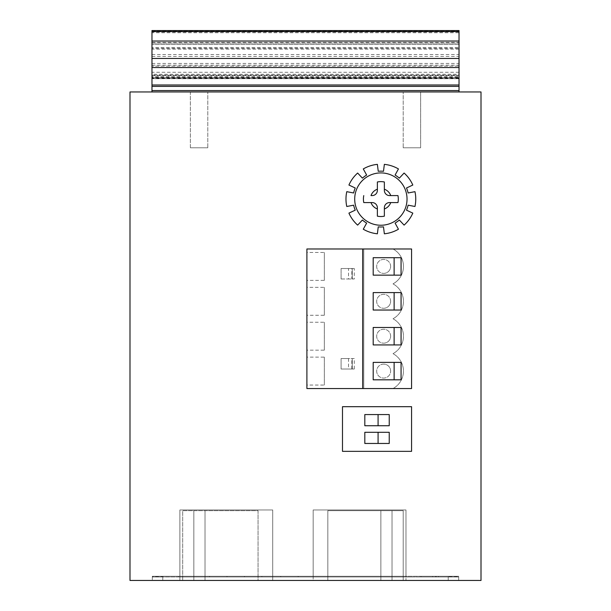 <?xml version="1.0" encoding="UTF-8"?>
<svg xmlns="http://www.w3.org/2000/svg" width="611" height="611" viewBox="0 0 611 611"><rect width="100%" height="100%" fill="white"/><g stroke="black" fill="none" stroke-linecap="round" stroke-linejoin="round"><path stroke-width="0.46" stroke-dasharray="3.06 2.29" d="M448.207 576.784L448.207 580.45L458.678 580.45L458.678 576.96L432.672 576.96L432.672 576.265L432.672 576.96L405.987 576.96L405.987 509.971L313.176 509.971L405.987 509.971L405.987 576.265L178.328 576.265L178.328 576.96L405.987 576.96L405.987 576.265L152.322 576.265L152.322 580.45L458.678 580.45L458.678 576.96L152.322 576.96L152.322 576.265L458.678 576.265L420.994 576.265L438.438 576.265L438.438 576.96L420.994 576.96L438.438 576.96L420.994 576.96L438.438 576.96L420.994 576.96L438.438 576.96L420.994 576.96L438.438 576.96L420.994 576.96L438.438 576.96L420.994 576.96L438.438 576.96L420.994 576.96L438.438 576.96L420.994 576.96L438.438 576.96L420.994 576.96L438.438 576.96L420.994 576.96L438.438 576.96L420.994 576.96L438.438 576.96L438.438 576.265L436.193 576.265L436.193 576.96L436.193 576.265L458.678 576.265L458.678 576.784L448.207 576.784L448.207 580.45L162.793 580.45L162.793 576.96L458.678 576.96L420.994 576.96L435.544 576.96L435.544 576.265L405.987 576.265L405.987 576.96L313.176 576.96L313.176 509.971L313.176 576.96L313.176 576.265L313.176 576.96L152.322 576.96L162.793 576.96L162.793 576.265L458.678 576.265L458.678 576.784M412.242 576.96L435.544 576.96L435.544 576.265L438.438 576.265L420.994 576.265L438.438 576.265L420.994 576.265L438.438 576.265L420.994 576.265L420.994 576.96L420.994 576.265L438.438 576.265L420.994 576.265L438.438 576.265L438.438 576.96L438.438 576.265L420.994 576.265L420.994 576.96L420.994 576.265L438.438 576.265L420.994 576.265L438.438 576.265L438.438 576.96L438.438 576.265L420.994 576.265L438.438 576.265L420.994 576.265L420.994 576.96L420.994 576.265L438.438 576.265L420.994 576.265L438.438 576.265L438.438 576.96L438.438 576.265L420.994 576.265L420.994 576.96L420.994 576.265L438.438 576.265L405.987 576.265L405.987 576.96L412.242 576.96M179.886 576.96L272.705 576.96L179.886 576.96L179.886 509.971L272.705 509.971L179.886 509.971L272.705 509.971L179.886 509.971L179.886 576.265L272.705 576.265L179.886 576.265L272.705 576.265L179.886 576.265L179.886 509.971L179.886 580.45L272.705 580.45L179.886 580.45L272.705 580.45L179.886 580.45L179.886 509.971L272.705 509.971L272.705 580.45L272.705 509.971L179.886 509.971L179.886 580.45L179.886 509.971L272.705 509.971L272.705 580.45L272.705 509.971L179.886 509.971L179.886 576.96L179.886 576.265L179.886 576.96L272.705 576.96L272.705 509.971L272.705 576.96L272.705 576.265L272.705 576.96L179.886 576.96M298.176 576.96L280.724 576.96L298.176 576.96L280.724 576.96L298.176 576.96L280.724 576.96L298.176 576.96L280.724 576.96L298.176 576.96L298.176 576.265L280.724 576.265L280.724 576.96L280.724 576.265L298.176 576.265L280.724 576.265L298.176 576.265L298.176 576.96L298.176 576.265L280.724 576.265L298.176 576.265L298.176 576.96M162.793 576.784L162.793 580.45L152.322 580.45L152.322 576.96L178.328 576.96L178.328 576.265L152.322 576.265L162.793 576.265L162.793 576.784L152.322 576.784M129.99 580.45L481.01 580.45L481.01 91.963L129.99 91.963L129.99 580.45M341.091 268.512L341.091 278.983L341.091 268.512L341.091 278.983L352.257 278.983L352.257 268.512L352.257 278.983L352.257 268.512L354.288 268.512L354.288 278.983L352.257 278.983L352.257 268.512L341.091 268.512L352.257 268.512L341.091 268.512L348.514 268.512L348.514 278.983L354.288 278.983M393.003 318.759A19.789 19.789 0 0 1 393.003 353.654A19.789 19.789 0 0 1 393.003 388.543L411.57 388.543L411.57 248.975L393.003 248.975A19.789 19.789 0 0 1 393.003 283.871A19.789 19.789 0 0 1 393.003 318.759A19.789 19.789 0 0 1 393.003 353.654A19.789 19.789 0 0 1 393.003 388.543L363.766 388.543L363.766 248.975L393.003 248.975A19.789 19.789 0 0 1 393.003 283.871A19.789 19.789 0 0 1 393.003 318.759A19.789 19.789 0 0 1 393.003 353.654A19.789 19.789 0 0 1 393.003 388.543L363.766 388.543L393.003 388.543A19.789 19.789 0 0 0 393.003 353.654A19.789 19.789 0 0 0 393.003 318.759A19.789 19.789 0 0 0 393.003 283.871A19.789 19.789 0 0 1 393.003 318.759M348.514 369.006L354.288 369.006L352.257 369.006L352.257 358.535L341.091 358.535L341.091 369.006L352.257 369.006L352.257 358.535L352.257 369.006L341.091 369.006L341.091 358.535L341.091 369.006L352.257 369.006L352.257 358.535L341.091 358.535L348.514 358.535L348.514 369.006L341.091 369.006M342.488 406.689L411.57 406.689L411.57 451.346L342.488 451.346L342.488 406.689L342.488 451.346L411.57 451.346L342.488 451.346L342.488 406.689L411.57 406.689L411.57 451.346L411.57 406.689L342.488 406.689M190.357 91.963L207.801 91.963L190.357 91.963L207.801 91.963L190.357 91.963L190.357 147.786L207.801 147.786L207.801 91.963L207.801 147.786L190.357 147.786L190.357 91.963M420.643 91.963L403.199 91.963L420.643 91.963L403.199 91.963L420.643 91.963L420.643 147.786L403.199 147.786L403.199 91.963L403.199 147.786L420.643 147.786L403.199 147.786L420.643 147.786L420.643 91.963M341.091 278.983L348.514 278.983M393.003 283.871A19.789 19.789 0 0 0 393.003 248.975L363.766 248.975L363.766 388.543L363.766 248.975L363.766 388.543L306.898 388.543L306.898 248.975L393.003 248.975A19.789 19.789 0 0 1 393.003 283.863M207.801 147.786L190.357 147.786L207.801 147.786M383.662 273.4A6.981 6.981 0 0 0 390.635 266.419A6.981 6.981 0 0 0 383.662 259.446A6.981 6.981 0 0 0 376.682 266.419A6.981 6.981 0 0 0 383.662 273.4A6.981 6.981 0 0 1 376.682 266.419A6.981 6.981 0 0 1 383.662 259.446A6.981 6.981 0 0 1 390.635 266.419A6.981 6.981 0 0 1 383.662 273.4M383.662 308.288A6.981 6.981 0 0 0 390.635 301.315A6.981 6.981 0 0 0 383.662 294.334A6.981 6.981 0 0 0 376.682 301.315A6.981 6.981 0 0 0 383.662 308.288A6.981 6.981 0 0 1 376.682 301.315A6.981 6.981 0 0 1 383.662 294.334A6.981 6.981 0 0 1 390.635 301.315A6.981 6.981 0 0 1 383.662 308.288M383.662 343.183A6.981 6.981 0 0 0 390.635 336.203A6.981 6.981 0 0 0 383.662 329.23A6.981 6.981 0 0 0 376.682 336.203A6.981 6.981 0 0 0 383.662 343.183A6.981 6.981 0 0 1 376.682 336.203A6.981 6.981 0 0 1 383.662 329.23A6.981 6.981 0 0 1 390.635 336.203A6.981 6.981 0 0 1 383.662 343.183M383.662 364.118A6.981 6.981 0 0 0 376.682 371.098A6.981 6.981 0 0 0 383.662 378.079A6.981 6.981 0 0 0 390.635 371.098A6.981 6.981 0 0 0 383.662 364.118A6.981 6.981 0 0 1 390.635 371.098A6.981 6.981 0 0 1 383.662 378.079A6.981 6.981 0 0 1 376.682 371.098A6.981 6.981 0 0 1 383.662 364.118M389.238 414.571L389.238 425.737L378.079 425.737L389.238 425.737L389.238 414.571L364.813 414.571L364.813 425.737L389.238 425.737L389.238 414.571L378.079 414.571L389.238 414.571M389.238 432.298L389.238 443.464L378.079 443.464L389.238 443.464L389.238 432.298L364.813 432.298L364.813 443.464L389.238 443.464L389.238 432.298L378.079 432.298L389.238 432.298M378.079 414.571L378.079 425.737M378.079 432.298L378.079 443.464M258.048 580.45L182.681 580.45L258.048 580.45L205.013 580.45L205.013 510.666L205.013 580.45L182.681 580.45L258.048 580.45L258.048 510.666L205.013 510.666L205.013 580.45L205.013 510.666L193.847 510.666L193.847 580.45L193.847 510.666L182.681 510.666L182.681 580.45L182.681 510.666L193.847 510.666L193.847 580.45L193.847 510.666L205.013 510.666L205.013 580.45L205.013 510.666L258.048 510.666L258.048 580.45L258.048 510.666L205.013 510.666L205.013 580.45L205.013 510.666L193.847 510.666L193.847 580.45L193.847 510.666L182.681 510.666L182.681 580.45L182.681 510.666L193.847 510.666L193.847 580.45L193.847 510.666L258.048 510.666L258.048 580.45M327.832 510.666L380.867 510.666L380.867 580.45L403.199 580.45L327.832 580.45L403.199 580.45L327.832 580.45L380.867 580.45L327.832 580.45L327.832 510.666L327.832 580.45L327.832 510.666L327.832 580.45L327.832 510.666L392.033 510.666L327.832 510.666L380.867 510.666L380.867 580.45L403.199 580.45L327.832 580.45L327.832 510.666L380.867 510.666L380.867 580.45L380.867 510.666L403.199 510.666L392.033 510.666L392.033 580.45L392.033 510.666L392.033 580.45L392.033 510.666L392.033 580.45L392.033 510.666L403.199 510.666L403.199 580.45L403.199 510.666L403.199 580.45L403.199 510.666L392.033 510.666L392.033 580.45L392.033 510.666L380.867 510.666L380.867 580.45L380.867 510.666L380.867 580.45L380.867 510.666L327.832 510.666L380.867 510.666L380.867 580.45L380.867 510.666L392.033 510.666L392.033 580.45L392.033 510.666L403.199 510.666L403.199 580.45L403.199 510.666L392.033 510.666L392.033 580.45L392.033 510.666L380.867 510.666L380.867 580.45L380.867 510.666L392.033 510.666L392.033 580.45L392.033 510.666L403.199 510.666L403.199 580.45L403.199 510.666L392.033 510.666L392.033 580.45L392.033 510.666L380.867 510.666L380.867 580.45L380.867 510.666L380.867 580.45L380.867 510.666L327.832 510.666L327.832 580.45L327.832 510.666M313.176 580.45L405.987 580.45L313.176 580.45L313.176 509.971L313.176 580.45M405.987 509.971L405.987 580.45L405.987 509.971L313.176 509.971L405.987 509.971M226.994 576.96L209.55 576.96L226.994 576.96L209.55 576.96L226.994 576.96L209.55 576.96L226.994 576.96L209.55 576.96L226.994 576.96L226.994 576.265L209.55 576.265L209.55 576.96L209.55 576.265L226.994 576.265L209.55 576.265L226.994 576.265L226.994 576.96L226.994 576.265L209.55 576.265L209.55 576.96L209.55 576.265L226.994 576.265L226.994 576.96M244.438 576.96L261.882 576.96L244.438 576.96L261.882 576.96L244.438 576.96L261.882 576.96L244.438 576.96L261.882 576.96L244.438 576.96L244.438 576.265L261.882 576.265L261.882 576.96L261.882 576.265L244.438 576.265L261.882 576.265L244.438 576.265L244.438 576.96M280.724 576.265L280.724 576.96L280.724 576.265L298.176 576.265L280.724 576.265M261.882 576.784L261.882 576.265L244.438 576.265L244.438 576.784L244.438 576.265L261.882 576.265L261.882 576.784M209.55 576.265L226.994 576.265L209.55 576.265M244.438 576.265L261.882 576.265L244.438 576.265M414.961 206.487A34.896 34.896 0 0 0 414.961 191.671L408.11 192.977A27.915 27.915 0 0 0 406.491 188.005L412.807 185.034A34.896 34.896 0 0 0 404.092 173.043L399.319 178.137A27.915 27.915 0 0 0 395.088 175.059L398.448 168.941A34.896 34.896 0 0 0 384.35 164.359L383.487 171.286A27.915 27.915 0 0 0 378.247 171.286L377.377 164.359A34.896 34.896 0 0 0 363.285 168.941L366.646 175.059A27.915 27.915 0 0 0 362.415 178.137L357.641 173.043A34.896 34.896 0 0 0 348.927 185.034L355.243 188.005A27.915 27.915 0 0 0 353.632 192.977L346.773 191.671A34.896 34.896 0 0 0 346.773 206.487L353.632 205.181A27.915 27.915 0 0 0 355.243 210.153L348.927 213.124A34.896 34.896 0 0 0 357.641 225.115L362.415 220.021A27.915 27.915 0 0 0 366.646 223.099L363.285 229.217A34.896 34.896 0 0 0 377.377 233.799L378.247 226.872A27.915 27.915 0 0 0 383.487 226.872L384.357 233.799A34.896 34.896 0 0 0 398.448 229.217L395.088 223.099A27.915 27.915 0 0 0 399.319 220.021L404.092 225.115A34.896 34.896 0 0 0 412.807 213.124L406.491 210.153A27.915 27.915 0 0 0 408.11 205.181L414.961 206.487M407.033 199.079A26.166 26.166 0 0 0 380.867 172.913A26.166 26.166 0 0 0 354.701 199.079A26.166 26.166 0 0 0 380.867 225.245A26.166 26.166 0 0 0 407.033 199.079M363.774 195.589A17.444 17.444 0 0 0 363.774 202.569M377.377 190.357A5.232 5.232 0 0 1 372.145 195.589L370.999 195.589M384.357 181.986A17.444 17.444 0 0 0 377.377 181.986M384.357 189.211L384.357 190.357A5.232 5.232 0 0 0 389.589 195.589M397.96 202.569A17.444 17.444 0 0 0 397.96 195.589M384.357 207.801A5.232 5.232 0 0 1 389.589 202.569L390.735 202.569M377.377 216.172A17.444 17.444 0 0 0 384.357 216.172M377.377 208.947L377.377 207.801A5.232 5.232 0 0 0 372.145 202.569M459.029 91.963L151.971 91.963L459.029 91.963L459.029 32.734L151.971 32.734L151.971 48.338L459.029 48.338M151.971 91.963L151.971 90.565L459.029 90.565M459.029 49.124L151.971 49.124L151.971 90.565M459.029 84.982L151.971 84.982M151.971 41.021L459.029 41.021L459.029 43.114L459.029 41.021L151.971 41.021L151.971 44.504L151.971 41.021M459.029 44.504L151.971 44.504L459.029 44.504L459.029 43.114L459.029 44.504M151.971 31.948L151.971 30.55L459.029 30.55L459.029 31.948L151.971 31.948L151.971 47.559L459.029 47.559L459.029 31.948M459.029 72.281L151.971 72.281L151.971 30.55L459.029 30.55L459.029 77.811L151.971 77.811L151.971 75.214L459.029 75.214L459.029 78.704L459.029 77.307L151.971 77.307L151.971 78.704L459.029 78.704L151.971 78.704L151.971 47.559M151.971 56.403L459.029 56.403L459.029 47.559M459.029 56.403L459.029 66.141L151.971 66.141L459.029 66.141L459.029 77.307L151.971 77.307L151.971 76.604L459.029 76.604M459.029 77.811L459.029 75.214L151.971 75.214L151.971 76.604M151.971 77.811L151.971 74.259L459.029 74.259M151.971 72.281L151.971 74.259M459.029 30.55L459.029 32.734M151.971 30.55L151.971 32.734M151.971 49.124L151.971 48.338M354.288 268.512L351.844 268.512L351.844 278.983M351.844 268.512L348.514 268.512M354.288 369.006L354.288 358.535L341.091 358.535M306.898 252.465L306.898 280.38L306.898 252.465L324.342 252.465L324.342 280.38L306.898 280.38M306.898 287.353L306.898 315.268L306.898 287.353L324.342 287.353L324.342 315.268L306.898 315.268M306.898 322.249L306.898 350.164L306.898 322.249L324.342 322.249L324.342 350.164L306.898 350.164M306.898 385.052L306.898 357.137L306.898 385.052L324.342 385.052L324.342 357.137L306.898 357.137M354.288 358.535L348.514 358.535M324.342 280.38L324.342 252.465M324.342 315.268L324.342 287.353M324.342 350.164L324.342 322.249M324.342 357.137L324.342 385.052M351.844 369.006L351.844 358.535M401.068 379.821L373.191 379.821L373.191 362.376L401.068 362.376M401.068 344.925L373.191 344.925L373.191 327.481L401.068 327.481M401.068 310.037L373.191 310.037L373.191 292.593L401.068 292.593M401.068 275.141L373.191 275.141L373.191 257.697L401.068 257.697M394.126 362.376L394.126 379.821M394.126 327.481L394.126 344.925M394.126 292.593L394.126 310.037M394.126 257.697L394.126 275.141M390.635 266.419A6.981 6.981 0 0 0 383.662 259.446A6.981 6.981 0 0 0 376.682 266.419A6.981 6.981 0 0 0 383.662 273.4A6.981 6.981 0 0 0 390.635 266.419A6.981 6.981 0 0 1 383.662 273.4A6.981 6.981 0 0 1 376.682 266.419A6.981 6.981 0 0 1 383.662 259.446A6.981 6.981 0 0 1 390.635 266.419M390.635 301.315A6.981 6.981 0 0 0 383.662 294.334A6.981 6.981 0 0 0 376.682 301.315A6.981 6.981 0 0 0 383.662 308.288A6.981 6.981 0 0 0 390.635 301.315A6.981 6.981 0 0 1 383.662 308.288A6.981 6.981 0 0 1 376.682 301.315A6.981 6.981 0 0 1 383.662 294.334A6.981 6.981 0 0 1 390.635 301.315M390.635 336.203A6.981 6.981 0 0 0 383.662 329.23A6.981 6.981 0 0 0 376.682 336.203A6.981 6.981 0 0 0 383.662 343.183A6.981 6.981 0 0 0 390.635 336.203A6.981 6.981 0 0 1 383.662 343.183A6.981 6.981 0 0 1 376.682 336.203A6.981 6.981 0 0 1 383.662 329.23A6.981 6.981 0 0 1 390.635 336.203M390.635 371.098A6.981 6.981 0 0 0 383.662 364.118A6.981 6.981 0 0 0 376.682 371.098A6.981 6.981 0 0 0 383.662 378.079A6.981 6.981 0 0 0 390.635 371.098A6.981 6.981 0 0 1 383.662 378.079A6.981 6.981 0 0 1 376.682 371.098A6.981 6.981 0 0 1 383.662 364.118A6.981 6.981 0 0 1 390.635 371.098M151.971 42.411L459.029 42.411M151.971 43.114L459.029 43.114L151.971 43.114M151.971 54.532L459.029 54.532M151.971 67.538L459.029 67.538M151.971 75.642L459.029 75.642M151.971 77.803L459.029 77.803M151.971 65.156L459.029 65.156M151.971 63.452L459.029 63.452M151.971 31.245L459.029 31.245M420.994 576.265L420.994 576.96L420.994 576.265M438.438 576.265L438.438 576.96L438.438 576.265M459.029 78.231L151.971 78.231"/><path stroke-width="0.92" d="M481.01 580.45L129.99 580.45L129.99 91.963L481.01 91.963L481.01 580.45M342.488 406.689L411.57 406.689L411.57 451.346L342.488 451.346L342.488 406.689M378.079 425.737L364.813 425.737L364.813 414.571L389.238 414.571L389.238 425.737L378.079 425.737L378.079 414.571M378.079 443.464L364.813 443.464L364.813 432.298L389.238 432.298L389.238 443.464L378.079 443.464L378.079 432.298M414.961 206.487A34.896 34.896 0 0 0 414.961 191.671L408.11 192.977A27.915 27.915 0 0 0 406.491 188.005L412.807 185.034A34.896 34.896 0 0 0 404.092 173.043L399.319 178.137A27.915 27.915 0 0 0 395.088 175.059L398.448 168.941A34.896 34.896 0 0 0 384.357 164.359L383.487 171.286A27.915 27.915 0 0 0 378.247 171.286L377.377 164.359A34.896 34.896 0 0 0 363.285 168.941L366.646 175.059A27.915 27.915 0 0 0 362.415 178.137L357.641 173.043A34.896 34.896 0 0 0 348.927 185.034L355.243 188.005A27.915 27.915 0 0 0 353.632 192.977L346.773 191.671A34.896 34.896 0 0 0 346.773 206.487L353.632 205.181A27.915 27.915 0 0 0 355.243 210.153L348.927 213.124A34.896 34.896 0 0 0 357.641 225.115L362.415 220.021A27.915 27.915 0 0 0 366.646 223.099L363.285 229.217A34.896 34.896 0 0 0 377.377 233.799L378.247 226.872A27.915 27.915 0 0 0 383.487 226.872L384.357 233.799A34.896 34.896 0 0 0 398.448 229.217L395.088 223.099A27.915 27.915 0 0 0 399.319 220.021L404.092 225.115A34.896 34.896 0 0 0 412.807 213.124L406.491 210.153A27.915 27.915 0 0 0 408.11 205.181L414.961 206.487M407.033 199.079A26.166 26.166 0 0 0 380.867 172.913A26.166 26.166 0 0 0 354.701 199.079A26.166 26.166 0 0 0 380.867 225.245A26.166 26.166 0 0 0 407.033 199.079M363.774 195.589A17.444 17.444 0 0 0 363.774 202.569L370.999 202.569A10.471 10.471 0 0 0 377.377 208.947L377.377 216.172A17.444 17.444 0 0 0 384.357 216.172L384.357 207.801A5.232 5.232 0 0 1 389.589 202.569L397.96 202.569A17.444 17.444 0 0 0 397.96 195.589L390.735 195.589A10.471 10.471 0 0 0 384.357 189.211L384.357 181.986A17.444 17.444 0 0 0 377.377 181.986L377.377 190.357A5.232 5.232 0 0 1 372.145 195.589L370.999 195.589A10.471 10.471 0 0 1 377.377 189.211L377.377 181.986M384.357 207.801L384.357 216.172M377.377 189.211L377.377 190.357M384.357 181.986L384.357 190.357A5.232 5.232 0 0 0 389.589 195.589L390.735 195.589M389.589 195.589L397.96 195.589M384.357 208.947A10.471 10.471 0 0 0 390.735 202.569L397.96 202.569M377.377 216.172L377.377 207.801A5.232 5.232 0 0 0 372.145 202.569L370.999 202.569M372.145 202.569L363.774 202.569M151.971 91.963L151.971 86.38L459.029 86.38L459.029 91.963M151.971 58.465L459.029 58.465L459.029 41.021L151.971 41.021L151.971 84.982L459.029 84.982L459.029 86.38M459.029 58.465L459.029 84.982M151.971 41.021L151.971 30.55L459.029 30.55L459.029 41.021M151.971 30.55L459.029 30.55M151.971 84.982L151.971 86.38M362.72 248.975L306.898 248.975L306.898 388.543L362.72 388.543L362.72 248.975L411.57 248.975L411.57 388.543L362.72 388.543M373.191 379.821L373.191 362.376L401.068 362.376L401.068 379.821L373.191 379.821M373.191 344.925L373.191 327.481L401.068 327.481L401.068 344.925L373.191 344.925M373.191 310.037L373.191 292.593L401.068 292.593L401.068 310.037L373.191 310.037M373.191 275.141L373.191 257.697L401.068 257.697L401.068 275.141L373.191 275.141M394.126 362.376L394.126 379.821M394.126 327.481L394.126 344.925M394.126 292.593L394.126 310.037M394.126 257.697L394.126 275.141M459.029 90.565L151.971 90.565M151.971 67.538L459.029 67.538M151.971 31.589L459.029 31.589"/></g></svg>
